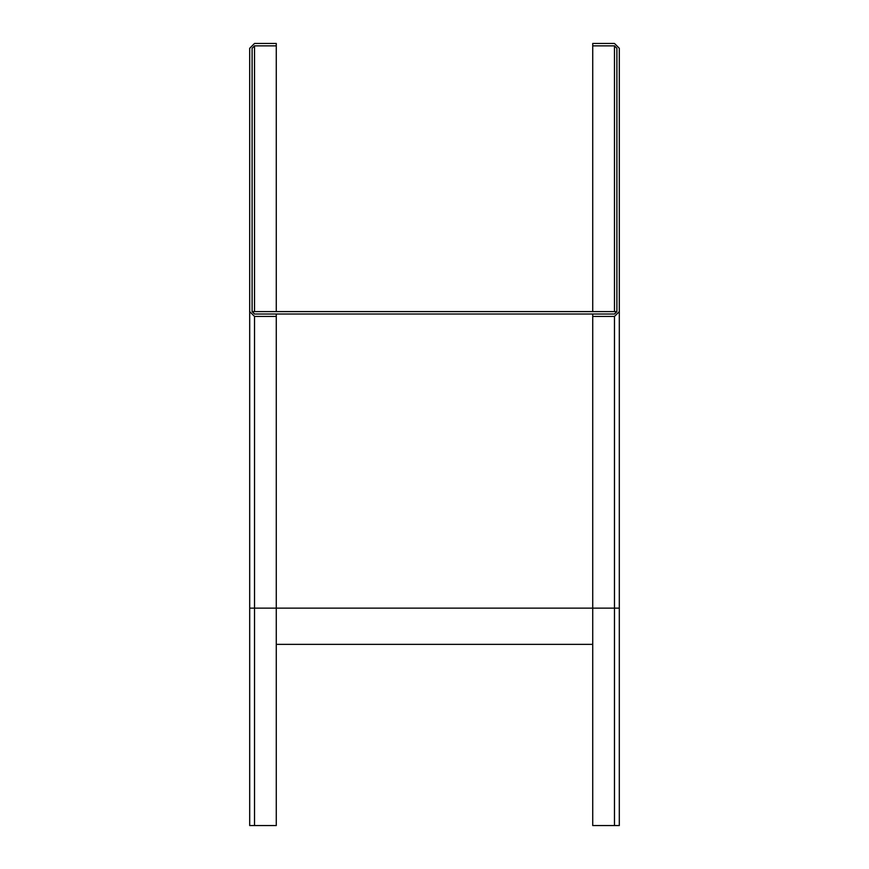 <?xml version="1.0" encoding="UTF-8"?>
<svg xmlns="http://www.w3.org/2000/svg" width="869" height="869" viewBox="0 0 869 869"><rect width="100%" height="100%" fill="white"/><g stroke="black" fill="none" stroke-linecap="round" stroke-linejoin="round"><path stroke-width="1.3" d="M276.266 314.013L254.53 314.013L252.108 311.602L252.108 48.284L252.108 311.602L616.892 311.602L614.47 314.013L276.266 314.013L276.266 825.55L249.696 825.55L249.696 48.284L254.53 43.45L276.266 43.45L276.266 311.602M276.266 644.364L592.734 644.364M592.734 314.013L592.734 316.435L614.47 316.435L619.304 311.602L619.304 48.284L614.47 43.45L592.734 43.45L592.734 45.861L614.47 45.861L616.892 48.284L616.892 311.602M592.734 311.602L592.734 45.861M619.304 48.284L619.304 825.55L592.734 825.55L592.734 316.435M619.304 825.55L619.304 608.137L254.53 608.137L254.53 825.55M276.266 316.435L254.53 316.435L249.696 311.602M276.266 45.861L254.53 45.861L252.108 48.284M614.47 45.861L614.47 311.602M614.47 825.55L614.47 316.435M254.53 316.435L254.53 608.137L249.696 608.137M254.53 311.602L254.53 45.861"/></g></svg>
